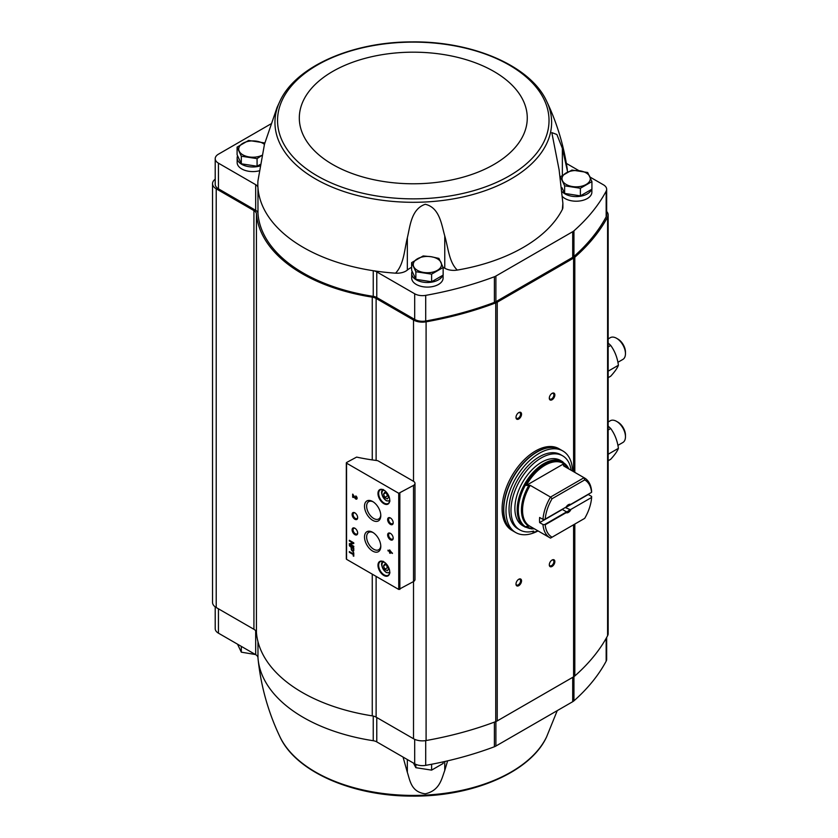 <?xml version="1.0" encoding="UTF-8"?>
<svg xmlns="http://www.w3.org/2000/svg" width="838" height="838" viewBox="0 0 838 838"><rect width="100%" height="100%" fill="white"/><g stroke="black" fill="none" stroke-linecap="round" stroke-linejoin="round"><path stroke-width="1.26" d="M215.209 606.869L215.209 628.678A10.988 6.348 0 0 0 218.435 633.161L255.674 654.667A7.846 4.536 0 0 1 257.968 657.683A155.449 89.75 0 0 0 258.125 659.464A155.449 89.75 0 0 0 373.245 740.719L373.245 716.05M447.618 760.852L444.758 770.468C441.542 779.162 439.688 790.58 425.264 793.806C411.133 791.994 410.107 780.67 407.341 772.343L403.047 757.06M557.26 710.614L546.617 736.843A138.333 79.861 180 0 1 377.655 792.727A138.333 79.861 180 0 1 279.955 736.843C268.307 712.405 261.027 686.615 258.125 659.464M606.66 637.477L606.66 659.297A10.988 6.348 0 0 1 606.167 661.172A273.209 157.733 0 0 1 573.946 700.819A9.417 5.437 0 0 1 572.71 701.699L495.897 746.04A9.417 5.437 0 0 1 494.389 746.752A273.209 157.733 0 0 1 425.704 765.356A10.988 6.348 0 0 1 414.695 763.785L376.775 741.892A7.846 4.536 0 0 0 373.245 740.719M561.942 187.649L564.623 193.421L580.388 195.862L591.921 189.199L591.921 181.595L580.388 188.257L564.623 185.816L560.402 176.724L571.935 170.062L587.7 172.502L591.921 181.595M411.626 262.619L411.626 270.213L415.847 279.316L431.612 281.757L443.145 275.094L443.145 267.49L431.612 274.152L415.847 271.721L411.626 262.619L423.159 255.957L431.046 256.7L438.923 258.397L443.145 267.49M241.313 163.808L241.313 156.203L237.091 147.111L237.091 154.705L241.313 163.808L257.077 166.238L260.063 164.52M376.115 576.376L376.115 717.15L413.511 738.739A12.56 7.249 0 0 0 426.092 740.541A274.78 158.644 0 0 0 495.74 721.612A9.417 5.437 0 0 0 497.238 720.91L573.601 676.821A9.417 5.437 0 0 0 574.816 675.962A274.78 158.644 0 0 0 607.592 635.749A12.56 7.249 0 0 0 608.158 633.612L608.158 214.895A12.56 7.249 0 0 0 606.66 211.469M376.115 717.15A8.631 4.986 0 0 0 372.261 715.862A157.02 90.651 0 0 1 256.438 632.585A8.631 4.986 0 0 0 253.924 629.296L216.214 607.529A12.56 7.249 0 0 1 212.538 602.396L212.538 183.679A12.56 7.249 0 0 0 216.214 188.812L253.924 210.579L253.924 629.296M443.093 275.126L443.093 278.038A15.702 9.061 180 0 1 427.39 287.099A15.702 9.061 180 0 1 411.688 278.038L411.688 273.418A15.702 9.061 180 0 1 412.128 271.292M591.869 189.231L591.869 192.143A15.702 9.061 180 0 1 580.357 200.879A15.702 9.061 180 0 1 562.696 196.804M590.046 177.08L603.433 184.81A10.988 6.348 0 0 1 606.66 189.304A10.988 6.348 0 0 1 606.167 191.169A273.209 157.733 0 0 1 573.946 230.827A9.417 5.437 0 0 1 572.71 231.697L495.897 276.048A9.417 5.437 0 0 1 494.389 276.76A273.209 157.733 0 0 1 425.704 295.364A10.988 6.348 0 0 1 414.695 293.782L376.775 271.9A7.846 4.536 0 0 0 373.245 270.716A155.449 89.75 0 0 0 395.557 273.167A12.56 7.249 0 0 0 407.341 270.066A24.333 14.047 0 0 1 411.626 267.332M578.943 170.669L566.352 163.4M562.371 209.406A12.56 7.249 0 0 0 562.885 207.353L562.885 203.299L562.371 209.406A155.449 89.75 0 0 1 457.286 270.077A12.56 7.249 0 0 1 444.758 268.202A24.333 14.047 0 0 0 443.072 267.291M215.209 179.206A12.56 7.249 0 0 0 212.538 183.679M608.158 214.895A12.56 7.249 0 0 1 607.592 217.042A274.78 158.644 0 0 1 574.816 257.245A9.417 5.437 0 0 1 573.601 258.114L497.238 302.193A9.417 5.437 0 0 1 495.74 302.895A274.78 158.644 0 0 1 426.092 321.823A12.56 7.249 0 0 1 413.511 320.022L376.115 298.433A8.631 4.986 0 0 0 372.261 297.144A157.02 90.651 0 0 1 256.438 213.879A8.631 4.986 0 0 0 253.924 210.579M376.775 271.9L376.775 297.532L414.695 319.425A10.988 6.348 0 0 0 425.704 321.006A273.209 157.733 0 0 0 494.389 302.392A9.417 5.437 0 0 0 495.897 301.69L572.71 257.339A9.417 5.437 0 0 0 573.946 256.459A273.209 157.733 0 0 0 606.167 216.812A10.988 6.348 0 0 0 606.66 214.937L606.66 189.304M376.775 297.532A7.846 4.536 0 0 0 373.245 296.359A155.449 89.75 0 0 1 257.968 213.334A7.846 4.536 0 0 0 255.674 210.317L218.435 188.812A10.988 6.348 0 0 1 215.209 184.318L215.209 158.686A10.988 6.348 0 0 0 218.435 163.169L255.674 184.674L255.674 210.317M413.511 485.412A5.028 2.902 0 0 0 414.978 483.358A5.028 2.902 0 0 0 413.511 481.305L378.357 461.015A3.143 1.812 0 0 0 376.796 460.523A144.45 83.402 0 0 1 356.611 457.098L346.555 462.524L346.555 463.163L398.741 493.289L413.511 485.412L413.511 581.562A5.028 2.902 0 0 0 414.978 579.508L414.978 483.358M346.555 558.674L346.555 559.323L398.741 589.449L413.511 581.562L413.511 738.739M353.154 552.41L353.154 553.792L349.331 551.582L349.331 552.305L353.154 554.515L353.772 556.254L353.772 552.766L353.154 552.41M353.772 548.167L349.331 545.601L351.195 547.319L351.195 548.911A1.823 1.048 -120 0 0 351.991 550.744A1.823 1.048 -120 0 0 353.395 551.226A1.823 1.048 -120 0 0 353.772 550.398L353.772 548.167M353.772 542.846L349.331 540.28L349.331 540.95L352.913 543.014L349.331 543.715L349.331 544.386L353.772 546.942L353.772 546.282L350.2 544.218L353.772 543.506L353.772 542.846M389.576 549.917L389.576 551.1L387.973 550.178L389.576 551.813L389.576 552.996L390.194 553.352L390.194 552.179L392.414 553.457L389.576 549.917M355.773 495.918L355.773 496.641A1.006 0.576 -120 0 1 356.276 498.327A1.006 0.576 -120 0 1 355.26 497.73L352.662 494.127L352.662 497.206L353.29 497.563L353.29 495.237L354.809 497.961A1.886 1.089 -120 0 0 356.716 499.092A1.886 1.089 -120 0 0 357.009 497.583A1.886 1.089 -120 0 0 355.773 495.918M383.867 575.476A8.317 4.808 -120 0 0 389.743 572.071A8.317 4.808 -120 0 0 383.867 561.879A8.317 4.808 -120 0 0 377.98 565.283A8.317 4.808 -120 0 0 383.867 575.476M383.867 503.68A8.317 4.808 -120 0 0 389.743 500.276A8.317 4.808 -120 0 0 383.867 490.083A8.317 4.808 -120 0 0 377.98 493.488A8.317 4.808 -120 0 0 383.867 503.68M390.414 524.379A3.928 2.263 -120 0 0 393.19 522.776A3.928 2.263 -120 0 0 390.414 517.968A3.928 2.263 -120 0 0 387.638 519.57A3.928 2.263 -120 0 0 390.414 524.379M390.414 539.766A3.928 2.263 -120 0 0 393.19 538.164A3.928 2.263 -120 0 0 390.414 533.356A3.928 2.263 -120 0 0 387.638 534.958A3.928 2.263 -120 0 0 390.414 539.766M372.648 520.314A11.512 6.641 -120 0 0 380.787 515.621A11.512 6.641 -120 0 0 372.648 501.522A11.512 6.641 -120 0 0 364.509 506.225A11.512 6.641 -120 0 0 372.648 520.314M372.648 551.09A11.512 6.641 -120 0 0 380.787 546.386A11.512 6.641 -120 0 0 372.648 532.298A11.512 6.641 -120 0 0 364.509 536.99A11.512 6.641 -120 0 0 372.648 551.09M354.883 519.256A3.928 2.263 -120 0 0 357.658 517.654A3.928 2.263 -120 0 0 354.883 512.846A3.928 2.263 -120 0 0 352.107 514.448A3.928 2.263 -120 0 0 354.883 519.256M354.883 534.634A3.928 2.263 -120 0 0 357.658 533.041A3.928 2.263 -120 0 0 354.883 528.233A3.928 2.263 -120 0 0 352.107 529.836A3.928 2.263 -120 0 0 354.883 534.634M355.134 528.39A3.247 1.875 -120 0 0 353.741 528.349A3.247 1.875 -120 0 0 353.248 530.946A3.247 1.875 -120 0 0 355.364 533.806A3.247 1.875 -120 0 0 356.988 533.963A3.247 1.875 -120 0 0 357.648 532.738M355.134 513.003A3.247 1.875 -120 0 0 353.741 512.961A3.247 1.875 -120 0 0 353.248 515.559A3.247 1.875 -120 0 0 355.364 518.418A3.247 1.875 -120 0 0 356.988 518.586A3.247 1.875 -120 0 0 357.648 517.35M373.203 532.633A10.004 5.772 -120 0 0 368.825 532.35A10.004 5.772 -120 0 0 367.149 540.332A10.004 5.772 -120 0 0 373.717 549.246A10.004 5.772 -120 0 0 378.828 549.676A10.004 5.772 -120 0 0 380.766 545.737M373.203 501.868A10.004 5.772 -120 0 0 368.825 501.585A10.004 5.772 -120 0 0 367.149 509.556A10.004 5.772 -120 0 0 373.717 518.481A10.004 5.772 -120 0 0 378.828 518.911A10.004 5.772 -120 0 0 380.766 514.972M390.665 533.513A3.247 1.875 -120 0 0 389.272 533.471A3.247 1.875 -120 0 0 388.78 536.079A3.247 1.875 -120 0 0 390.896 538.939A3.247 1.875 -120 0 0 392.519 539.096A3.247 1.875 -120 0 0 393.179 537.87M390.665 518.135A3.247 1.875 -120 0 0 389.272 518.094A3.247 1.875 -120 0 0 388.78 520.691A3.247 1.875 -120 0 0 390.896 523.551A3.247 1.875 -120 0 0 392.519 523.708A3.247 1.875 -120 0 0 393.179 522.483M387.366 493.781L384.799 492.294L383.521 494.116L384.799 497.426L387.366 498.903L388.643 497.081L387.366 493.781M384.034 490.188A7.846 4.536 -120 0 0 380.274 489.895A7.846 4.536 -120 0 0 379.069 496.18A7.846 4.536 -120 0 0 384.202 503.104A7.846 4.536 -120 0 0 388.12 503.491A7.846 4.536 -120 0 0 389.743 500.087M387.366 565.566L384.799 564.089L383.521 565.912L384.799 569.222L387.366 570.699L388.643 568.876L387.366 565.566M384.034 561.984A7.846 4.536 -120 0 0 380.274 561.69A7.846 4.536 -120 0 0 379.069 567.975A7.846 4.536 -120 0 0 384.202 574.899A7.846 4.536 -120 0 0 388.12 575.287A7.846 4.536 -120 0 0 389.743 571.883M353.29 495.237L355.144 497.772A1.886 1.089 -120 0 0 356.873 498.966M356.412 498.181A1.006 0.576 -120 0 0 356.108 496.442M352.997 494.315L352.662 497.206M389.9 550.116L389.576 551.1M388.308 550.367L387.973 550.891M388.308 550.702L389.576 551.813M389.9 551.624L389.576 552.996M392.414 553.07L390.194 552.179M391.063 551.959L390.194 550.995M349.666 540.751L352.913 543.014M349.666 543.653L349.331 544.386M349.666 544.187L353.772 546.565M353.772 543.38L350.2 544.218M349.666 546.051L351.195 547.319M351.531 547.13L351.531 548.712A1.823 1.048 -120 0 0 352.222 550.43A1.823 1.048 -120 0 0 353.552 551.111M353.238 548.502L351.73 547.623L351.73 549.215A1.068 0.618 -120 0 0 353.238 550.084L353.573 548.303L351.73 547.623M353.165 550.43A1.068 0.618 -120 0 0 353.573 549.896L353.573 548.303M353.489 552.598L353.154 553.792M349.666 551.781L349.331 552.305M349.666 552.116L353.154 554.515M353.489 554.316L353.154 555.898M385.742 564.634L383.521 565.912M386.444 565.032L387.47 567.682L384.799 569.222M387.47 567.682L388.392 568.216M385.742 492.838L383.521 494.116M386.444 493.247L387.47 495.887L384.799 497.426M387.47 495.887L388.392 496.421M552.074 399.768A3.928 2.263 -60 0 1 549.299 398.165A3.928 2.263 -60 0 1 552.074 393.357A3.928 2.263 -60 0 1 554.85 394.96A3.928 2.263 -60 0 1 552.074 399.768M552.074 566.436A3.928 2.263 -60 0 1 549.299 564.833A3.928 2.263 -60 0 1 552.074 560.025A3.928 2.263 -60 0 1 554.85 561.628A3.928 2.263 -60 0 1 552.074 566.436M518.764 585.668A3.928 2.263 -60 0 1 515.988 584.065A3.928 2.263 -60 0 1 518.764 579.257A3.928 2.263 -60 0 1 521.54 580.86A3.928 2.263 -60 0 1 518.764 585.668M518.764 419A3.928 2.263 -60 0 1 515.988 417.397A3.928 2.263 -60 0 1 518.764 412.589A3.928 2.263 -60 0 1 521.54 414.192A3.928 2.263 -60 0 1 518.764 419M518.513 412.746A3.247 1.875 -60 0 1 519.906 412.705A3.247 1.875 -60 0 1 520.398 415.302A3.247 1.875 -60 0 1 518.282 418.162A3.247 1.875 -60 0 1 516.658 418.33A3.247 1.875 -60 0 1 515.999 417.104M518.513 579.414A3.247 1.875 -60 0 1 519.906 579.372A3.247 1.875 -60 0 1 520.398 581.97A3.247 1.875 -60 0 1 518.282 584.83A3.247 1.875 -60 0 1 516.658 584.997A3.247 1.875 -60 0 1 515.999 583.761M551.823 560.182A3.247 1.875 -60 0 1 553.216 560.14A3.247 1.875 -60 0 1 553.709 562.738A3.247 1.875 -60 0 1 551.593 565.598A3.247 1.875 -60 0 1 549.969 565.765A3.247 1.875 -60 0 1 549.309 564.529M551.823 393.514A3.247 1.875 -60 0 1 553.216 393.472A3.247 1.875 -60 0 1 553.709 396.081A3.247 1.875 -60 0 1 551.593 398.94A3.247 1.875 -60 0 1 549.969 399.098A3.247 1.875 -60 0 1 549.309 397.872M279.955 101.157A138.333 79.861 0 0 0 315.476 178.913A138.333 79.861 0 0 0 482.374 191.63A138.333 79.861 0 0 0 546.952 101.869A138.333 79.861 0 0 0 546.617 101.157C530.58 65.951 472.642 41.125 412.055 41.9C352.316 41.774 295.793 66.443 279.955 101.157L277.074 107.411L264.483 144.209L257.926 180.998A155.449 89.75 0 0 0 257.968 187.691A155.449 89.75 0 0 0 373.245 270.716L373.245 296.359M257.968 213.334L257.968 187.691A7.846 4.536 0 0 0 255.674 184.674M270.8 123.961L218.435 154.192A10.988 6.348 0 0 0 215.209 158.686M259.089 170.847A15.702 9.061 180 0 1 237.154 162.53L237.154 157.911A15.702 9.061 180 0 1 237.594 155.784M562.885 203.299L559.124 169.905L551.823 132.614L556.882 134.499L562.361 148.295L567.651 172.094M395.557 273.167C403.979 264.316 404.314 250.049 407.341 237.793C410.107 226.428 411.133 209.039 425.264 204.273C439.688 207.583 441.542 224.762 444.758 235.928C448.246 247.849 449 262.064 457.286 270.077M573.695 194.825A12.874 7.437 180 0 1 571.977 194.563M591.513 189.43A15.702 9.061 180 0 1 578.388 196.501A15.702 9.061 180 0 1 562.35 191.839M424.918 280.72A12.874 7.437 180 0 1 423.2 280.458M442.736 275.325A15.702 9.061 180 0 1 425.725 282.437A15.702 9.061 180 0 1 411.688 273.418M250.384 165.212A12.874 7.437 180 0 1 248.666 164.939M259.811 166.039A15.702 9.061 180 0 1 237.154 157.911M237.091 147.111L248.624 140.449L264.389 142.879M257.077 166.238L257.077 158.644L241.313 156.203M261.781 155.47L257.077 158.644M261.802 155.376A14.131 8.16 180 0 1 249.19 156.947A14.131 8.16 180 0 1 239.197 151.175A14.131 8.16 180 0 1 242.863 143.298A14.131 8.16 180 0 1 256.512 141.182A14.131 8.16 180 0 1 264.431 144.387M415.847 279.316L415.847 271.721M431.612 281.757L431.612 274.152M437.384 270.349A14.131 8.16 180 0 1 423.724 272.455A14.131 8.16 180 0 1 413.742 266.694A14.131 8.16 180 0 1 417.397 258.806A14.131 8.16 180 0 1 431.046 256.7A14.131 8.16 180 0 1 441.039 262.462A14.131 8.16 180 0 1 437.384 270.349M580.388 195.862L580.388 188.257M564.623 193.421L564.623 185.816M586.16 184.454A14.131 8.16 180 0 1 572.511 186.56A14.131 8.16 180 0 1 562.518 180.788A14.131 8.16 180 0 1 566.174 172.911A14.131 8.16 180 0 1 579.823 170.805A14.131 8.16 180 0 1 589.816 176.567A14.131 8.16 180 0 1 586.16 184.454M241.313 646.37L241.313 652.174L237.531 644.192M255.422 654.52L241.313 652.174M415.847 764.361L415.847 767.681L413.742 763.607M431.612 764.266L431.612 770.122L415.847 767.681M443.145 761.868L443.145 763.46L431.612 770.122M565.996 507.116L566.132 507.032A4.714 2.724 -60 0 1 568.394 504.706A4.714 2.724 -60 0 1 570.657 504.424L591.576 492.346L591.607 491.298A34.547 19.944 -60 0 0 584.557 477.995L564.246 466.274A34.547 19.944 -60 0 0 563.744 465.991L563.88 463.718A36.589 21.118 120 0 0 526.274 485.432L530.213 485.349L550.514 497.07L552.074 498.736L584.704 479.902A32.975 19.033 -60 0 1 591.576 492.346M570.657 504.424L569.379 504.717A3.865 2.231 -60 0 0 568.08 504.905M542.961 524.515L545.203 524.756A32.975 19.033 -60 0 0 552.074 537.2L550.514 538.101A34.547 19.944 -60 0 1 550.011 537.828A34.547 19.944 -60 0 1 542.961 524.515L539.63 522.598A34.547 19.944 120 0 1 539.63 517.465L542.961 519.392L544.731 519.382L566.132 507.032M545.203 524.756L566.132 512.678L566.205 511.683L562.361 509.462L539.63 522.598M544.731 524.515L565.996 512.238M565.807 507.22A3.865 2.231 120 0 1 565.535 507.629L570.343 509.724L591.607 497.458L591.607 496.431L588.276 494.504A34.547 19.944 120 0 0 588.297 494.242M570.343 509.724L591.607 497.458M565.535 507.629L588.276 494.504M545.203 519.12A32.975 19.033 -60 0 1 552.074 498.736M570.657 510.059A4.714 2.724 -60 0 1 566.132 512.678M552.074 537.2L584.704 518.355A32.975 19.033 -60 0 0 591.576 497.982M584.704 479.902L584.044 477.712A34.547 19.944 -60 0 1 584.557 477.995M542.961 519.392A34.547 19.944 -60 0 1 550.514 497.07L584.044 477.712L563.744 465.991M528.956 485.171A35.007 20.206 -60 0 0 528.956 526.201L526.274 526.463A36.589 21.118 120 0 0 533.827 528.485M524.997 527.008L522.682 525.667A37.689 21.757 -60 0 1 522.682 482.154A37.689 21.757 -60 0 1 560.36 460.397L562.686 461.738A37.689 21.757 -60 0 0 524.997 483.495A37.689 21.757 -60 0 0 524.997 527.008L531.638 528.893L534.382 528.799M538.048 530.915A47.106 27.193 -60 0 1 515.747 532.549A47.106 27.193 -60 0 1 515.747 478.152A47.106 27.193 -60 0 1 562.853 450.959A47.106 27.193 -60 0 1 572.584 471.082M519.853 529.93L517.905 528.809A42.79 24.7 -60 0 1 517.905 479.399A42.79 24.7 -60 0 1 560.695 454.699L562.644 455.82A42.79 24.7 120 0 0 519.853 480.53A42.79 24.7 120 0 0 519.853 529.93A42.79 24.7 120 0 0 533.607 531.093L533.607 532.35L532.078 531.46M515.747 532.549L513.526 531.271A47.106 27.193 -60 0 1 513.526 476.874A47.106 27.193 -60 0 1 560.632 449.681L562.853 450.959M511.861 530.307A47.106 27.193 -60 0 1 511.861 475.911A47.106 27.193 -60 0 1 558.967 448.718L560.413 449.556A47.106 27.193 -60 0 1 560.528 449.618L560.413 449.556A47.106 27.193 -60 0 0 513.306 476.749A47.106 27.193 -60 0 0 513.306 531.135L513.422 531.198A47.106 27.193 -60 0 1 513.306 531.135L511.861 530.307M571.139 470.254A42.79 24.7 120 0 0 562.644 455.82M533.607 532.35A44.278 25.569 120 0 0 537.828 530.789M526.274 485.432L563.88 463.718M569.379 509.85A3.865 2.231 -60 0 1 567.787 511.358A3.865 2.231 -60 0 1 566.205 511.683M608.158 343.035L610.713 345.434C614.841 351.122 617.407 357.732 618.413 365.263C617.417 367.997 614.851 371.643 610.713 376.199L608.158 377.676M608.158 346.911L610.713 345.434M608.158 371.182L618.413 365.263M617.91 362.288L622.864 359.429A12.56 7.249 -120 0 0 625.462 353.678L625.462 352.107A10.632 6.138 -120 0 0 617.952 339.076L616.579 338.29A12.56 7.249 -120 0 0 610.305 337.672L608.158 338.908M625.462 353.678A12.56 7.249 -120 0 0 616.579 338.29M608.158 426.113L610.713 428.511C614.841 434.199 617.407 440.809 618.413 448.33C617.417 451.074 614.851 454.72 610.713 459.276L608.158 460.753M608.158 429.988L610.713 428.511M608.158 454.259L618.413 448.33M617.91 445.366L622.864 442.506A12.56 7.249 -120 0 0 625.462 436.755L625.462 435.184A10.632 6.138 -120 0 0 617.952 422.153L616.579 421.367A12.56 7.249 -120 0 0 610.305 420.749L608.158 421.985M625.462 436.755A12.56 7.249 -120 0 0 616.579 421.367M346.555 463.163L346.555 559.323M398.741 493.289L398.741 589.449M399.852 493.289L399.852 589.449M384.097 490.23A5.887 3.404 -120 0 0 382.044 494.451A5.887 3.404 -120 0 0 386.088 500.412A5.887 3.404 -120 0 0 389.743 500.003M384.097 562.026A5.887 3.404 -120 0 0 382.044 566.247A5.887 3.404 -120 0 0 386.088 572.207A5.887 3.404 -120 0 0 389.743 571.799M413.511 320.022L413.511 481.305M376.115 298.433L376.115 460.439M607.592 217.042L607.592 635.749M574.816 257.245L574.816 472.37M574.816 524.075L574.816 675.962M573.601 258.114L573.601 471.668M573.601 524.777L573.601 676.821M497.238 302.193L497.238 720.91M495.74 302.895L495.74 721.612M426.092 321.823L426.092 740.541M372.261 297.144L372.261 459.915M372.261 574.156L372.261 715.862M256.438 213.879L256.438 632.585M216.214 188.812L216.214 607.529M606.167 191.169L606.167 216.812M573.946 230.827L573.946 256.459M572.71 231.697L572.71 257.339M495.897 276.048L495.897 301.69M494.389 276.76L494.389 302.392M425.704 295.364L425.704 321.006M414.695 293.782L414.695 319.425M218.435 163.169L218.435 188.812M317.298 175.907A135.746 78.374 0 0 0 544.407 140.774A135.746 78.374 0 0 0 378.148 44.791A135.746 78.374 0 0 0 317.298 175.907M332.696 164.51A113.978 65.804 0 0 0 523.383 135.012A113.978 65.804 0 0 0 383.783 54.418A113.978 65.804 0 0 0 332.696 164.51M407.341 237.793L407.341 270.066M444.758 235.928L444.758 268.202M562.361 148.295L562.361 175.331M606.167 661.172L606.167 638.346M573.946 700.819L573.946 676.612M572.71 701.699L572.71 677.334M495.897 746.04L495.897 721.549M494.389 746.752L494.389 722.126M425.704 765.356L425.704 740.603M414.695 763.785L414.695 739.346M376.775 741.892L376.775 717.527M257.968 657.683L257.968 641.667M255.674 654.667L255.674 630.763M218.435 633.161L218.435 608.807M407.341 772.343L407.341 759.542M444.758 770.468L444.758 761.512M550.011 537.828L529.71 526.107A34.547 19.944 -60 0 1 530.213 485.349M563.429 465.268A35.007 20.206 -60 0 1 566.289 467.447M534.288 528.747A37.228 21.495 -60 0 1 526.013 484.081A37.228 21.495 -60 0 1 568.834 468.913M346.324 462.848L346.324 558.998M389.974 501.061L386.245 500.768C381.238 494.996 380.253 491.236 383.301 489.497M389.974 572.857L386.245 572.564C381.238 566.781 380.253 563.031 383.301 561.292M567.316 169.506C564.005 146.692 557.574 124.893 548 104.101L546.617 101.157M546.617 736.843C530.58 772.049 472.642 796.875 412.055 796.1C352.316 796.226 295.793 771.557 279.955 736.843M568.929 468.976L562.686 461.738"/></g></svg>
